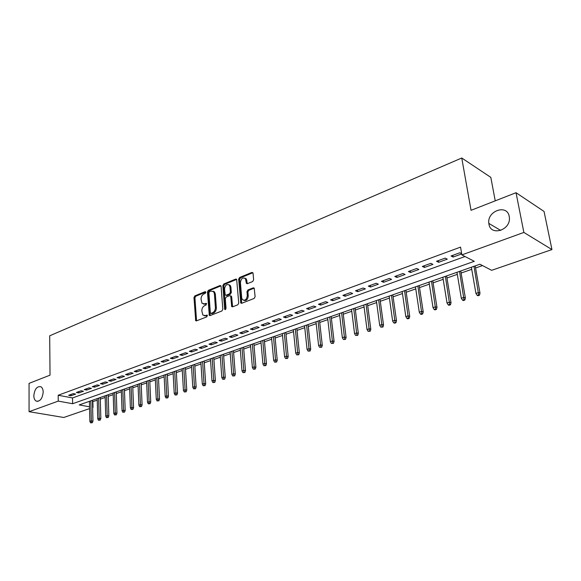 <?xml version="1.0" encoding="UTF-8"?>
<svg xmlns="http://www.w3.org/2000/svg" width="581" height="581" viewBox="0 0 581 581"><rect width="100%" height="100%" fill="white"/><g stroke="black" fill="none" stroke-linecap="round" stroke-linejoin="round"><path stroke-width="0.87" d="M205.834 292.265L205.093 291.677L194.853 295.889L193.981 297.516L195.71 320.705L196.48 320.865L206.836 316.841L207.272 315.192L205.362 315.592L202.82 315.033L201.832 310.879C201.854 308.366 202.805 306.608 204.679 305.613L206.023 305.076L206.466 303.442L204.556 303.856L201.992 303.289L201.048 299.222C201.07 296.731 202.014 294.981 203.88 293.964L205.216 293.42L205.834 292.265M488.933 224.092C490.56 236.431 510.728 230.33 509.384 217.664L509.225 216.437C507.235 203.728 486.827 210.947 488.832 223.409L488.933 224.092M33.821 395.661C33.887 398.341 34.649 400.142 36.109 401.079C40.016 401.776 42.384 398.791 43.19 392.131C43.125 389.51 42.384 387.73 40.975 386.786C37.039 386.016 34.657 388.972 33.821 395.661M252.684 281.531L253.628 279.802L253.055 273.273L251.885 272.424L239.583 277.486L238.653 279.185L240.803 303.035L241.718 303.275L254.173 298.431L255.124 296.702L254.202 288.103L253.243 287.835L247.905 289.955L246.961 291.677L247.303 295.613C246.642 299.731 244.979 301.038 242.313 299.542L241.696 297.813L240.425 282.526C241.115 278.393 242.785 277.101 245.436 278.64L246.424 283.419L247.368 283.673L252.684 281.531M89.583 408.603L63.765 417.485L29.072 411.682L29.05 383.38L50.031 375.159L49.69 335.811L461.75 158.003L471.046 210.315L516.03 192.703L523.866 232.436L551.95 249.576L491.649 270.318L479.913 264.239L79.198 404.921L89.539 406.802M29.072 411.682L58.26 401.108L72.625 403.722L474.285 261.319L461.88 254.892L523.866 232.436M461.88 254.892L460.551 247.114L58.187 395.254L58.26 401.108M221.085 286.389L220.86 285.75L219.996 285.54L208.339 290.34L207.446 291.989L209.305 315.381L210.111 315.57L221.906 310.98L222.814 309.303L221.085 286.389M223.75 284L235.726 279.069L236.641 279.308L238.747 303.093L237.818 304.793L232.603 306.819L231.717 306.601L230.73 296.528L230.497 295.882L229.611 295.656L226.205 297.014L225.29 298.699L226.038 308.446L224.796 309.477L224.615 308.998L222.843 285.67L223.75 284L224.687 284.32L236.656 279.403L235.726 279.069M73.257 393.613L68.623 395.305L71.005 395.755L75.646 394.071L73.257 393.613M81.093 390.759L76.38 392.473L78.762 392.938L83.475 391.224L81.093 390.759M89.046 387.861L84.26 389.604L86.642 390.076L91.428 388.34L89.046 387.861M97.121 384.92L92.256 386.692L94.645 387.171L99.504 385.406L97.121 384.92M105.321 381.928L100.382 383.729L102.772 384.223L107.71 382.429L105.321 381.928M113.658 378.892L108.64 380.722L111.029 381.223L116.047 379.408L113.658 378.892M122.133 375.805L117.035 377.665L119.417 378.18L124.516 376.328L122.133 375.805M130.74 372.675L125.554 374.563L127.936 375.086L133.122 373.205L130.74 372.675M139.484 369.487L134.218 371.404L136.6 371.942L141.866 370.032L139.484 369.487M148.38 366.248L143.028 368.194L145.403 368.746L150.755 366.8L148.38 366.248M157.422 362.951L151.975 364.933L154.357 365.5L159.797 363.524L157.422 362.951M166.616 359.603L161.082 361.622L163.45 362.195L168.984 360.184L166.616 359.603M175.963 356.197L170.335 358.245L172.702 358.84L178.331 356.792L175.963 356.197M185.47 352.732L179.747 354.817L182.114 355.419L187.837 353.342L185.47 352.732M195.143 349.21L189.319 351.331L191.679 351.948L197.504 349.835L195.143 349.21M204.984 345.622L199.058 347.779L201.418 348.411L207.337 346.269L204.984 345.622M214.992 341.977L208.964 344.17L211.317 344.816L217.345 342.63L214.992 341.977M225.181 338.265L219.044 340.502L221.397 341.163L227.527 338.934L225.181 338.265M235.552 334.489L229.306 336.762L231.652 337.438L237.89 335.172L235.552 334.489M246.112 330.64L239.757 332.957L242.088 333.654L248.443 331.344L246.112 330.64M256.86 326.725L250.389 329.086L252.713 329.79L259.177 327.444L256.86 326.725M267.805 322.738L261.21 325.135L263.534 325.868L270.114 323.479L267.805 322.738M278.953 318.678L272.242 321.119L274.552 321.867L281.255 319.434L278.953 318.678M290.311 314.539L283.47 317.03L285.772 317.792L292.599 315.316L290.311 314.539M301.88 310.327L294.908 312.861L297.203 313.646L304.161 311.118L301.88 310.327M313.667 306.027L306.572 308.613L308.845 309.419L315.941 306.841L313.667 306.027M325.687 301.648L318.446 304.284L320.712 305.112L327.945 302.483L325.687 301.648M337.939 297.189L330.56 299.876L332.811 300.718L340.175 298.046L337.939 297.189M350.423 292.635L342.899 295.38L345.143 296.245L352.652 293.514L350.423 292.635M363.161 288.002L355.492 290.79L357.714 291.677L365.376 288.895L363.161 288.002M376.154 283.267L368.325 286.113L370.533 287.021L378.347 284.189L376.154 283.267M389.401 278.437L381.419 281.349L383.613 282.279L391.579 279.381L389.401 278.437M402.923 273.513L394.782 276.476L396.954 277.435L405.088 274.479L402.923 273.513M416.722 268.48L408.414 271.516L410.564 272.496L418.865 269.482L416.722 268.48M430.812 263.353L422.329 266.447L424.457 267.449L432.932 264.377L430.812 263.353M445.199 258.109L436.527 261.268L438.64 262.3L447.29 259.162L445.199 258.109M58.187 395.254L72.523 397.941L465.025 256.526M461.67 253.686L459.883 252.757L451.038 255.981L453.122 257.042L461.713 253.926M92.481 401.674L97.252 400.215M100.302 399.147L105.168 397.448M108.233 396.373L113.208 394.637M116.294 393.562L121.371 391.783M124.479 390.701L129.665 388.885M132.788 387.796L138.089 385.944M141.234 384.847L146.644 382.952M149.811 381.848L155.338 379.916M158.526 378.805L164.176 376.829M167.379 375.704L173.153 373.692M176.377 372.559L182.281 370.496M185.528 369.363L191.556 367.257M194.824 366.117L200.99 363.96M204.272 362.813L210.576 360.605M213.888 359.45L220.33 357.199M223.663 356.037L230.25 353.735M233.606 352.558L240.345 350.205M243.722 349.028L250.614 346.617M254.013 345.426L261.065 342.964M264.486 341.766L271.697 339.246M275.14 338.048L282.519 335.462M285.99 334.257L293.543 331.613M297.029 330.393L304.764 327.691M308.279 326.464L316.187 323.697M319.724 322.462L327.829 319.63M331.388 318.388L339.682 315.49M343.269 314.234L351.766 311.263M355.376 310L364.076 306.964M367.715 305.693L376.626 302.578M380.286 301.299L389.423 298.104M393.105 296.818L402.466 293.543M406.177 292.25L415.771 288.895M419.511 287.588L429.337 284.153M433.106 282.838L443.187 279.316M446.978 277.987L457.312 274.377M461.132 273.041L471.736 269.337M475.585 267.994L482.499 265.575M495.237 200.844L490.822 177.372L461.75 158.003M516.03 192.703L544.056 211.448L551.95 249.576M92.858 401.747L93.004 407.426L92.619 407.557M92.619 407.361L93.004 407.426M72.523 397.941L72.625 403.722M71.005 395.755L70.984 394.441M78.762 392.938L78.74 391.616M86.642 390.076L86.613 388.747M94.645 387.171L94.609 385.835M102.772 384.223L102.735 382.872M111.029 381.223L110.986 379.865M119.417 378.18L119.366 376.815M127.936 375.086L127.885 373.714M136.6 371.942L136.542 370.555M145.403 368.746L145.344 367.352M154.357 365.5L154.285 364.091M163.45 362.195L163.377 360.779M172.702 358.84L172.63 357.409M182.114 355.419L182.027 353.989M191.679 351.948L191.592 350.503M201.418 348.411L201.316 346.959M211.317 344.816L211.215 343.356M221.397 341.163L221.288 339.682M231.652 337.438L231.536 335.949M242.088 333.654L241.965 332.15M252.713 329.79L252.582 328.28M263.534 325.868L263.396 324.343M274.552 321.867L274.406 320.334M285.772 317.792L285.612 316.246M297.203 313.646L297.036 312.084M308.845 309.419L308.678 307.85M320.712 305.112L320.538 303.529M332.811 300.718L332.623 299.121M345.143 296.245L344.94 294.632M357.714 291.677L357.504 290.057M370.533 287.021L370.315 285.394M383.613 282.279L383.38 280.63M396.954 277.435L396.714 275.772M410.564 272.496L410.317 270.819M424.457 267.449L424.195 265.764M438.64 262.3L438.364 260.6M453.122 257.042L452.831 255.328M203.466 304.037L205.5 304.154L204.556 303.856M206.611 303.71L205.5 304.154M204.309 315.766L206.306 315.882L205.362 315.592M207.417 315.447L206.306 315.882M205.805 292.083L195.797 296.194L194.925 297.821L196.552 320.843M219.996 285.54L220.933 285.867L209.276 290.653L208.39 292.301L210.155 315.548M209.538 291.647L208.913 292.802L210.322 312.738L211.077 313.362L212.515 312.796C214.425 311.801 215.384 310.022 215.398 307.472L214.411 293.797L213.641 291.691L210.961 291.066L209.538 291.647M211.005 313.384L212.021 313.653L211.077 313.362M213.125 291.19L214.585 292.003L215.348 294.109L216.35 307.777C216.335 310.319 215.369 312.091 213.459 313.094L212.021 313.653M230.664 295.932L231.666 296.847L232.596 306.819M224.687 284.32L223.779 285.997L225.595 309.506M229.967 286.847L229.364 285.155C226.801 283.746 225.196 285.046 224.549 289.055L225.196 295.017L226.067 295.228L229.466 293.863L230.388 292.178L229.967 286.847L230.904 287.174L230.301 285.482L228.907 284.712M225.951 295.264L227.004 295.54L226.067 295.228M230.904 287.174L231.325 292.497L230.41 294.182L227.004 295.54M244.913 278.125L246.366 278.982L247.317 283.695M243.788 300.362C246.359 300.987 247.847 299.513 248.24 295.932L247.303 295.613M254.231 288.147L248.842 290.282L247.898 292.003L248.24 295.932M252.888 272.736L240.512 277.82L239.59 279.519L241.696 303.282M90.6 422.845L92.306 422.743L90.6 422.845L89.881 421.37L91.282 420.905L92.953 421.181L92.444 400.265M91.377 422.59L90.81 400.839M89.881 421.37L89.416 401.333M92.953 421.181L92.306 422.743M98.465 420.252L100.186 420.15L98.465 420.252L97.731 418.763L99.162 418.291L100.833 418.581L100.259 397.527M99.257 419.99L98.625 398.101M97.731 418.763L97.209 398.595M100.833 418.581L100.186 420.15M106.446 417.616L108.182 417.514L106.446 417.616L105.713 416.119L107.158 415.64L108.829 415.938L108.189 394.739M107.253 417.354L106.555 395.312M105.713 416.119L105.117 395.814M108.829 415.938L108.182 417.514M114.559 414.943L116.302 414.841L114.559 414.943L113.811 413.44L115.285 412.953L116.948 413.251L116.244 391.914M115.379 414.674L114.617 392.487M113.811 413.44L113.157 392.996M116.948 413.251L116.302 414.841M122.794 412.227L124.552 412.125L122.794 412.227L122.039 410.709L123.535 410.215L125.198 410.52L124.421 389.045M123.63 411.951L122.794 389.611M122.039 410.709L121.313 390.134M125.198 410.52L124.552 412.125M131.161 409.467L132.933 409.365L131.161 409.467L130.398 407.942L131.916 407.441L133.579 407.753L132.722 386.125M132.01 409.191L131.103 386.692M130.398 407.942L129.599 387.222M133.579 407.753L132.933 409.365M139.665 406.664L141.444 406.562L139.665 406.664L138.888 405.124L140.428 404.616L142.091 404.935L141.161 383.162M140.522 406.38L139.549 383.729M138.888 405.124L138.017 384.266M142.091 404.935L141.444 406.562M148.3 403.817L150.094 403.715L148.3 403.817L147.509 402.27L149.077 401.747L150.74 402.081L149.731 380.156M149.172 403.534L148.119 380.722M147.509 402.27L146.572 381.267M150.74 402.081L150.094 403.715M157.073 400.926L158.882 400.817L157.073 400.926L156.274 399.365L157.865 398.835L159.528 399.176L158.439 377.098M157.959 400.636L156.834 377.665M156.274 399.365L155.258 378.216M159.528 399.176L158.882 400.817M165.992 397.985L167.815 397.876L165.992 397.985L165.186 396.409L166.798 395.879L168.461 396.22L167.292 373.99M166.892 397.687L165.687 374.556M165.186 396.409L164.082 375.115M168.461 396.22L167.815 397.876M175.063 394.993L176.893 394.891L175.063 394.993L174.235 393.41L175.883 392.865L177.539 393.221L176.283 370.838M175.978 394.695L174.685 371.397M174.235 393.41L173.058 371.963M177.539 393.221L176.893 394.891M184.271 391.957L186.123 391.848L184.271 391.957L183.436 390.359L185.114 389.807L186.77 390.171L185.419 367.628M185.201 391.652L183.836 368.18M183.436 390.359L182.18 368.761M186.77 390.171L186.123 391.848M193.64 388.863L195.506 388.762L193.64 388.863L192.798 387.258L194.497 386.699L196.146 387.069L194.715 364.367M194.591 388.551L193.132 364.919M192.798 387.258L191.447 365.507M196.146 387.069L195.506 388.762M203.168 385.726L205.049 385.617L203.168 385.726L202.311 384.106L204.04 383.533L205.689 383.91L204.156 361.048M204.134 385.406L202.587 361.6M202.311 384.106L200.873 362.203M205.689 383.91L205.049 385.617M212.857 382.53L214.752 382.421L212.857 382.53L211.985 380.904L213.743 380.315L215.391 380.708L213.764 357.678M213.837 382.211L212.196 358.223M211.985 380.904L210.453 358.833M215.391 380.708L214.752 382.421M222.712 379.277L224.622 379.175L222.712 379.277L221.826 377.635L223.62 377.047L225.254 377.447L223.532 354.243M223.707 378.95L221.971 354.795M221.826 377.635L220.199 355.412M225.254 377.447L224.622 379.175M232.741 375.972L234.659 375.863L232.741 375.972L231.841 374.324L233.656 373.721L235.298 374.128L233.468 350.757M233.751 375.638L231.921 351.302M231.841 374.324L230.112 351.933M235.298 374.128L234.659 375.863M242.938 372.61L244.877 372.501L242.938 372.61L242.023 370.947L243.875 370.329L245.509 370.751L243.57 347.213M243.969 372.268L242.03 347.75M242.023 370.947L240.2 348.397M245.509 370.751L244.877 372.501M253.316 369.189L255.27 369.08L253.316 369.189L252.386 367.512L254.275 366.887L255.901 367.315L253.853 343.603M254.362 368.841L252.328 344.134M252.386 367.512L250.462 344.794M255.901 367.315L255.27 369.08M263.876 365.703L265.844 365.594L263.876 365.703L262.939 364.011L264.856 363.379L266.476 363.815L264.319 339.929M264.943 365.355L262.801 340.459M262.939 364.011L260.898 341.127M266.476 363.815L265.844 365.594M274.631 362.159L276.614 362.05L274.631 362.159L273.673 360.452L275.626 359.806L277.239 360.256L274.966 336.188M275.714 361.803L273.455 336.719M273.673 360.452L271.523 337.394M277.239 360.256L276.614 362.05M285.576 358.55L287.573 358.441L285.576 358.55L284.603 356.836L286.593 356.175L288.198 356.632L285.801 332.383M286.68 358.186L284.305 332.906M284.603 356.836L282.337 333.603M288.198 356.632L287.573 358.441M296.717 354.875L298.736 354.766L296.717 354.875L295.736 353.146L297.755 352.471L299.36 352.943L296.833 328.512M297.842 354.504L295.351 329.035M295.736 353.146L293.347 329.732M299.36 352.943L298.736 354.766M308.068 351.135L310.101 351.018L308.068 351.135L307.066 349.392L309.128 348.702L310.719 349.188L308.068 324.568M309.215 350.757L306.601 325.084M307.066 349.392L304.56 325.796M310.719 349.188L310.101 351.018M319.63 347.322L321.678 347.213L319.63 347.322L318.613 345.564L320.712 344.867L322.295 345.361L319.514 320.552M320.799 346.937L318.054 321.061M318.613 345.564L315.977 321.794M322.295 345.361L321.678 347.213M331.41 343.436L333.472 343.327L331.41 343.436L330.371 341.664L332.514 340.953L334.082 341.461L331.163 316.456M332.593 343.044L329.725 316.965M330.371 341.664L327.604 317.705M334.082 341.461L333.472 343.327M343.407 339.478L345.492 339.369L343.407 339.478L342.354 337.692L344.533 336.973L346.102 337.488L343.037 312.295M344.62 339.079L341.606 312.796M342.354 337.692L339.449 313.551M346.102 337.488L345.492 339.369M355.637 335.448L357.736 335.339L355.637 335.448L354.563 333.647L356.785 332.913L358.339 333.443L355.129 308.046M356.872 335.041L353.72 308.54M354.563 333.647L351.52 309.31M358.339 333.443L357.736 335.339M368.1 331.337L370.213 331.228L368.1 331.337L367.01 329.521L369.276 328.773L370.816 329.318L367.453 303.718M369.356 330.923L366.059 304.204M367.01 329.521L363.822 304.996M370.816 329.318L370.213 331.228M380.802 327.147L382.944 327.038L380.802 327.147L379.698 325.316L382.007 324.554L383.54 325.113L380.018 299.309M382.087 326.725L378.645 299.789M379.698 325.316L376.357 300.595M383.54 325.113L382.944 327.038M393.758 322.876L394.608 323.196L395.915 322.76L393.758 322.876L392.633 321.032L394.993 320.247L396.511 320.828L392.821 294.814M395.073 322.448L391.463 295.286M392.633 321.032L389.139 296.107M396.511 320.828L395.915 322.76M406.976 318.519L407.811 318.846L409.147 318.403L408.312 318.076L406.976 318.519L405.828 316.66L408.232 315.861L409.736 316.449L405.879 290.224M408.312 318.076L404.543 290.696M405.828 316.66L402.168 291.531M409.736 316.449L409.147 318.403M420.455 314.074L421.283 314.408L422.648 313.958L421.813 313.624L420.455 314.074L419.286 312.2L421.733 311.387L423.229 311.99L419.199 285.554M421.813 313.624L417.884 286.012M419.286 312.2L415.459 286.861M423.229 311.99L422.648 313.958M434.203 309.542L435.024 309.884L436.418 309.426L435.597 309.085L434.203 309.542L433.012 307.647L435.518 306.819L436.992 307.443L432.78 280.783M435.597 309.085L431.487 281.24M433.012 307.647L429.018 282.105M436.992 307.443L436.418 309.426M448.234 304.916L449.048 305.265L450.471 304.8L449.658 304.444L448.234 304.916L447.029 303.006L449.578 302.156L451.038 302.795L446.636 275.917M449.658 304.444L445.366 276.367M447.029 303.006L442.853 277.246M451.038 302.795L450.471 304.8M462.556 300.188L463.362 300.551L464.807 300.072L464.008 299.716L462.556 300.188L461.329 298.264L463.928 297.399L465.374 298.06L460.777 270.957M464.008 299.716L459.535 271.392M461.329 298.264L456.964 272.293M465.374 298.06L464.807 300.072M477.175 295.366L477.974 295.744L479.448 295.257L478.657 294.879L477.175 295.366L475.926 293.427L478.584 292.541L480.008 293.216L475.214 265.887M478.657 294.879L473.994 266.316M475.926 293.427L471.365 267.238M480.008 293.216L479.448 295.257M205.725 291.88L205.093 291.677M207.323 315.251L206.713 315.062M206.516 303.514L205.899 303.318M196.385 320.269L195.434 319.986M194.925 297.821L193.981 297.516M195.797 296.194L194.853 295.889M209.981 314.967L209.037 314.677M208.39 292.301L207.446 291.989M209.276 290.653L208.339 290.34M213.459 313.094L212.515 312.796M216.35 307.777L215.398 307.472M215.348 294.109L214.411 293.797M232.415 306.238L231.47 305.926M231.666 296.847L230.73 296.528M225.559 309.303L224.615 308.998M223.779 285.997L222.843 285.67M230.41 294.182L229.466 293.863M231.325 292.497L230.388 292.178M247.143 283.143L246.206 282.809M246.925 280.601L245.988 280.267M247.898 292.003L246.961 291.677M248.842 290.282L247.905 289.955M254.173 288.169L253.243 287.835M241.507 302.694L240.57 302.381M239.59 279.519L238.653 279.185M240.512 277.82L239.583 277.486M252.815 272.765L251.885 272.424M37.888 401.398L36.109 401.079M500.749 230.446L488.832 223.409M196.371 320.901L195.71 320.705M210.01 315.599L209.305 315.381M214.585 292.003L213.641 291.691M232.502 306.855L231.717 306.601M231.434 296.194L230.497 295.882M225.326 309.644L224.796 309.477M230.301 285.482L229.364 285.155M247.245 283.717L246.424 283.419M246.366 278.982L245.436 278.64M241.623 303.311L240.803 303.035"/></g></svg>
